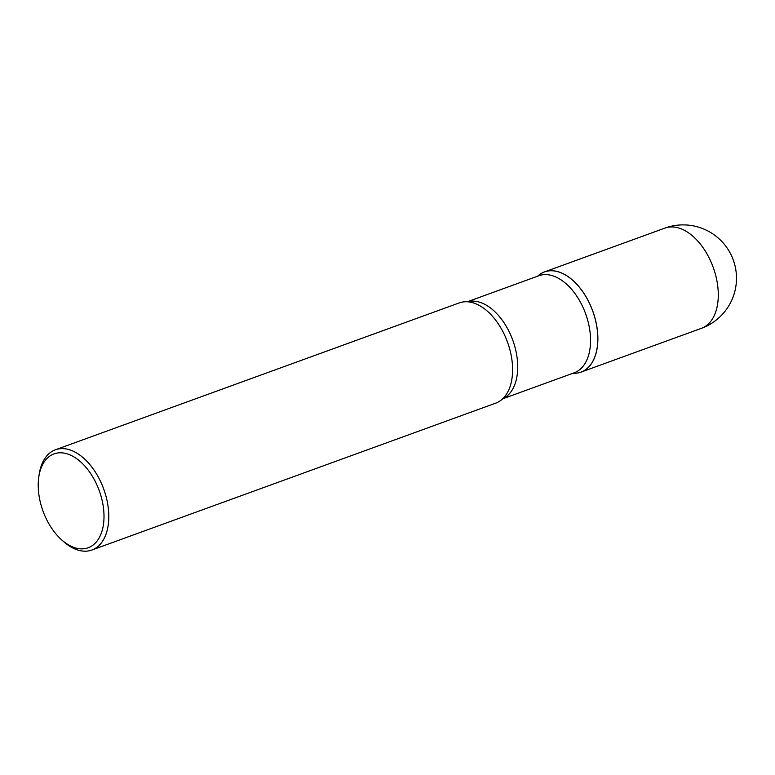 <?xml version="1.0" encoding="UTF-8"?>
<svg xmlns="http://www.w3.org/2000/svg" width="775" height="775" viewBox="0 0 775 775"><rect width="100%" height="100%" fill="white"/><g stroke="black" fill="none" stroke-linecap="round" stroke-linejoin="round"><path stroke-width="1.16" d="M537.637 276.191A53.31 31.93 70 0 1 573.074 280.618A53.31 31.93 70 0 1 595.733 321.228A53.31 31.93 70 0 1 597.254 347.103A53.31 31.93 70 0 1 572.938 373.269A53.33 31.949 -110 0 0 580.988 372.136A53.33 31.949 -110 0 0 595.791 321.218A53.33 31.949 -110 0 0 544.534 271.889A53.33 31.949 -110 0 0 537.618 276.2M573.074 280.618L573.103 280.647A53.252 31.901 70 0 1 573.103 280.647A53.252 31.901 70 0 1 595.743 321.218A53.252 31.901 70 0 1 597.263 347.064A53.252 31.901 70 0 1 597.263 347.084M38.75 477.332L39.108 474.813A53.33 31.949 70 0 1 55.432 449.781L459.246 302.909A53.33 31.949 70 0 1 469.728 302.037A53.33 31.949 70 0 1 510.512 352.238A53.33 31.949 70 0 1 504.302 397.081A53.33 31.949 70 0 1 495.7 403.155L91.886 550.027A53.33 31.949 70 0 1 63.298 541.337L61.409 539.632A49.949 29.915 70 0 1 40.174 501.58A49.949 29.915 70 0 1 38.75 477.332A49.949 29.915 70 0 1 68.374 454.257A49.949 29.915 70 0 1 102.048 500.088A49.949 29.915 70 0 1 94.918 543.488A49.949 29.915 70 0 1 61.409 539.632M55.432 449.781A53.33 31.949 70 0 1 106.698 499.11A53.33 31.949 70 0 1 91.886 550.027M580.988 372.136L701.385 328.338A53.33 31.949 -110 0 0 716.197 277.421A53.33 31.949 -110 0 0 671.227 226.93A53.33 31.949 -110 0 0 664.931 228.102L544.534 271.889M467.306 301.775L538.877 275.745A51.644 30.942 70 0 1 588.525 323.504A51.644 30.942 70 0 1 574.188 372.814L502.617 398.844M467.451 301.785A51.644 30.942 70 0 1 515.695 350A51.644 30.942 70 0 1 502.723 398.747M701.385 328.338A53.33 53.33 0 0 0 681.874 224.905A53.33 53.33 0 0 0 664.931 228.102"/></g></svg>
